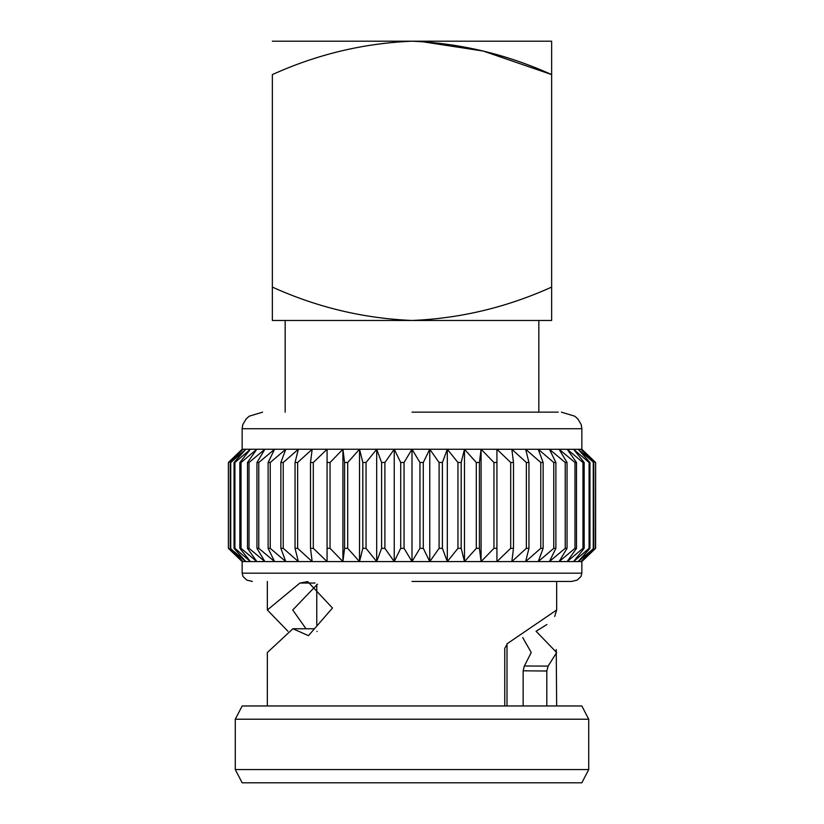 <?xml version="1.0" encoding="UTF-8"?>
<svg xmlns="http://www.w3.org/2000/svg" width="824" height="824" viewBox="0 0 824 824"><rect width="100%" height="100%" fill="white"/><g stroke="black" fill="none" stroke-linecap="round" stroke-linejoin="round"><path stroke-width="1.24" d="M412 412.154L558.178 412.154M228.557 548.331L243.08 561.577L242.153 561.577L228.382 548.331L228.382 462.501L242.153 449.245L412 449.245L419.952 462.501L419.952 548.331L423.289 548.331L429.757 561.577L439.099 548.331L442.406 548.331L447.319 561.577L457.948 548.331L461.183 548.331L464.489 561.577L476.303 548.331L479.424 548.331L481.082 561.577L493.947 548.331L496.923 548.331L496.923 561.577L510.695 548.331L513.496 548.331L511.838 561.577L526.361 548.331L528.957 548.331L525.65 561.577L540.771 548.331L543.14 548.331L538.226 561.577L553.769 548.331L555.881 548.331L549.412 561.577L565.223 548.331L567.046 548.331L559.094 561.577L574.987 548.331L576.512 548.331L567.169 561.577L582.97 548.331L584.175 548.331L573.535 561.577L589.088 548.331L589.953 548.331L578.139 561.577L593.774 548.331L580.92 561.577L595.618 548.331L581.847 561.577L412 561.577L419.952 548.331M580.992 449.307L412 449.245L412 561.577L394.243 561.577L400.711 548.331L400.711 462.501L394.243 449.245L394.243 561.577L376.681 561.577L381.594 548.331L381.594 462.501L376.681 449.245L376.681 561.577L359.511 561.577L362.817 548.331L362.817 462.501L359.511 449.245L359.511 561.577L342.918 561.577L344.576 548.331L344.576 462.501L342.918 449.245L342.918 561.577L327.077 561.577L327.077 449.245L313.305 462.501L310.504 462.501L312.162 449.245L297.639 462.501L295.043 462.501L298.35 449.245L283.229 462.501L280.86 462.501L285.774 449.245L270.231 462.501L268.119 462.501L274.588 449.245L258.777 462.501L256.954 462.501L264.823 449.317M419.952 462.501L423.289 462.501L429.757 449.245L439.099 462.501L442.406 462.501L447.319 449.245L457.948 462.501L461.183 462.501L464.489 449.245L476.303 462.501L479.424 462.501L481.082 449.245L493.947 462.501L496.923 462.501L496.923 449.245L510.695 462.501L513.496 462.501L511.838 449.245L526.361 462.501L528.957 462.501L525.65 449.245L540.771 462.501L543.14 462.501L538.226 449.245L553.769 462.501L555.881 462.501L549.412 449.245L565.223 462.501L567.046 462.501L559.094 449.245L574.987 462.501L576.512 462.501L567.169 449.245L582.97 462.501L584.175 462.501L573.535 449.245L589.088 462.501L589.953 462.501L578.139 449.245L593.774 462.501L580.92 449.245L581.847 449.245L595.618 462.501L595.443 548.331M423.289 462.501L423.289 548.331M400.711 548.331L404.048 548.331L412 561.577M404.048 548.331L404.048 462.501L412 449.245M429.757 449.245L429.757 561.577M404.048 462.501L400.711 462.501M439.099 462.501L439.099 548.331M442.406 462.501L442.406 548.331M381.594 548.331L384.901 548.331L394.243 561.577M384.901 548.331L384.901 462.501L394.243 449.245M447.319 449.245L447.319 561.577M384.901 462.501L381.594 462.501M457.948 462.501L457.948 548.331M461.183 462.501L461.183 548.331M362.817 548.331L366.052 548.331L376.681 561.577M366.052 548.331L366.052 462.501L376.681 449.245M464.489 449.245L464.489 561.577M366.052 462.501L362.817 462.501M476.303 462.501L476.303 548.331M479.424 462.501L479.424 548.331M344.576 548.331L347.697 548.331L359.511 561.577M347.697 548.331L347.697 462.501L359.511 449.245M481.082 449.245L481.082 561.577M347.697 462.501L344.576 462.501M493.947 462.501L493.947 548.331M496.923 462.501L496.923 548.331L496.923 462.501M327.077 548.331L330.053 548.331L342.918 561.577M330.053 548.331L330.053 462.501L342.918 449.245M330.053 462.501L327.077 462.501M510.695 462.501L510.695 548.331M513.496 462.501L513.496 548.331M310.504 548.331L313.305 548.331L327.077 561.577L312.162 561.577L310.504 548.331L310.504 462.501M313.305 548.331L313.305 462.501M526.361 462.501L526.361 548.331M528.957 462.501L528.957 548.331M295.043 548.331L297.639 548.331L312.162 561.577L298.35 561.577L295.043 548.331L295.043 462.501M297.639 548.331L297.639 462.501M540.771 462.501L540.771 548.331M543.14 462.501L543.14 548.331M280.86 548.331L283.229 548.331L298.35 561.577L285.774 561.577L280.86 548.331L280.86 462.501M283.229 548.331L283.229 462.501M553.769 462.501L553.769 548.331M555.881 462.501L555.881 548.331M268.119 548.331L270.231 548.331L285.774 561.577L274.588 561.577L268.119 548.331L268.119 462.501M270.231 548.331L270.231 462.501M565.223 462.501L565.223 548.331M567.046 462.501L567.046 548.331M256.954 548.331L258.777 548.331L274.588 561.577L264.906 561.577L256.954 548.331L256.954 462.501M258.777 548.331L258.777 462.501M574.987 462.501L574.987 548.331M576.512 462.501L576.512 548.331M247.488 548.331L249.013 548.331L264.906 561.577L256.831 561.577L247.488 548.331L247.488 462.501L256.758 449.317M249.013 548.331L249.013 462.501L264.906 449.245M249.013 462.501L247.488 462.501M582.97 462.501L582.97 548.331M584.175 462.501L584.175 548.331M239.825 548.331L241.03 548.331L256.831 561.577L250.465 561.577L239.825 548.331L239.825 462.501L250.383 449.317M241.03 548.331L241.03 462.501L256.831 449.245M241.03 462.501L239.825 462.501M589.088 462.501L589.088 548.331M589.953 462.501L589.953 548.331M234.047 548.331L234.912 548.331L250.465 561.577L245.861 561.577L234.047 548.331L234.047 462.501L245.789 449.317M234.912 548.331L234.912 462.501L250.465 449.245M234.912 462.501L234.047 462.501M593.259 462.501L593.259 548.331M593.774 462.501L593.774 548.331M230.226 548.331L245.861 561.577L243.08 561.577L230.226 548.331L230.226 462.501L243.008 449.317M230.741 548.331L230.741 462.501L245.861 449.245M230.741 462.501L230.226 462.501M580.92 449.245L595.443 462.501M595.618 462.501L595.618 548.331L595.618 462.501L581.847 449.245L595.618 462.501M228.557 462.501L243.08 449.245M228.382 548.331L228.382 462.501L242.153 449.245L242.153 428.717L242.792 424.597L246.252 418.767L249.26 416.172L262.599 412.154M412 581.456L571.629 581.456L412 581.456M235.273 719.218L588.727 719.218L588.727 769.554L235.273 769.554L235.273 719.218L242.153 705.972L581.847 705.972L588.727 719.218M235.273 769.554L242.153 782.8L581.847 782.8L588.727 769.554M507.007 705.972L507.007 643.709M316.993 631.256C316.756 622.944 316.756 622.944 316.993 631.256C316.756 622.944 316.756 622.944 316.993 631.256L316.993 631.514M287.937 631.256L267.347 609.997L299.926 583.042L307.702 581.59L332.474 608.019L308.464 635.664L292.911 628.753L267.357 652.526L267.347 705.972M504.762 705.972L504.762 648.323L507.605 643.42L556.653 609.997L554.707 616.455M546.92 624.52L536.064 631.256L556.643 652.526L548.125 666.111L546.806 671.014L546.806 705.972M522.704 637.529L531.253 652.526L524.363 665.988L523.147 670.808L546.806 671.014M548.125 666.111L524.363 665.988M523.147 670.808L523.147 705.972M315.036 583.042L299.926 583.042M306.013 628.753L292.736 609.997L317.487 584.164M313.81 628.753L292.911 628.753M551.637 320.474L551.637 287.082L551.637 320.474L272.363 320.474L272.363 74.593C316.88 54.394 363.425 43.27 412 41.2C460.307 43.209 506.853 54.343 551.637 74.593L551.637 287.082C506.853 307.331 460.307 318.466 412 320.474C363.425 318.404 316.88 307.28 272.363 287.082L272.363 317.353M551.637 74.593L551.637 41.2L551.637 74.593L483.595 51.181M551.637 41.2L272.363 41.2M556.231 649.518L556.653 705.972M419.89 41.334L482.916 51.006M272.363 319.053L272.363 320.474M561.401 412.154L574.74 416.172L577.748 418.767L581.208 424.597L581.847 428.717L242.153 428.717M242.153 561.577L242.153 573.174L581.847 573.174L580.971 576.522L577.222 580.106L571.629 581.456M285.176 320.474L285.176 412.154M538.824 320.474L538.824 412.154M581.847 428.717L581.847 449.245M581.847 561.577L581.847 573.174M242.153 573.174L243.029 576.522L246.778 580.106L252.371 581.456M267.347 581.456L267.347 609.822M556.653 581.456L556.653 609.822M316.776 584.556L316.776 624.808"/></g></svg>
